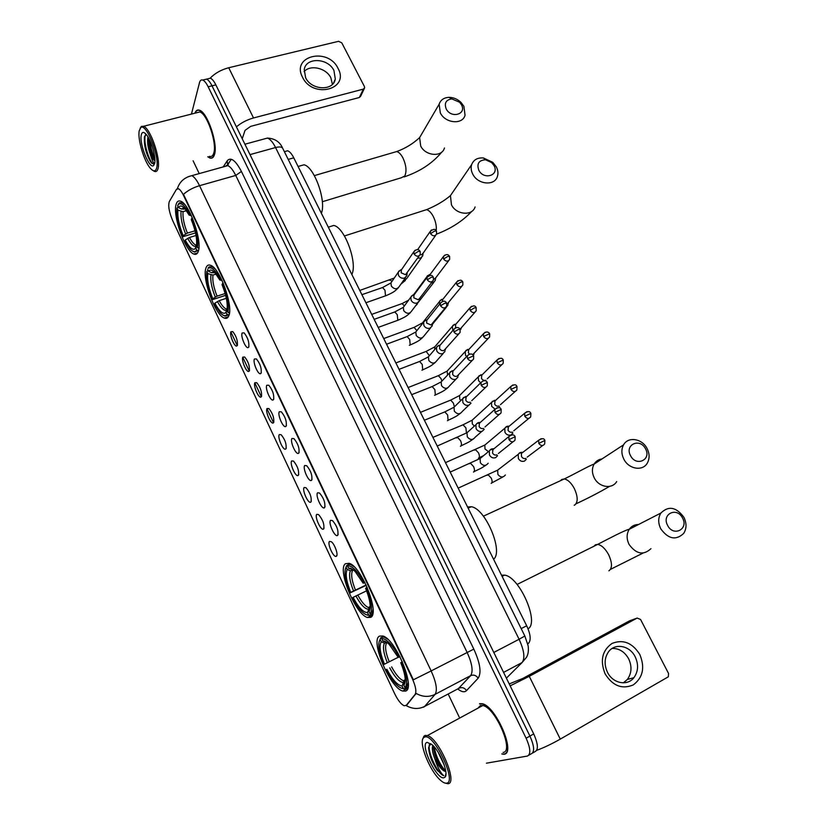 <?xml version="1.0" encoding="UTF-8"?>
<svg xmlns="http://www.w3.org/2000/svg" width="825" height="825" viewBox="0 0 825 825"><rect width="100%" height="100%" fill="white"/><g stroke="black" fill="none" stroke-linecap="round" stroke-linejoin="round"><path stroke-width="1.24" d="M370.724 617.337C380.108 613.439 361.237 566.187 349.161 563.31L345.458 563.712C336.961 569.157 355.379 614.357 367.414 617.512L370.724 617.337M228.721 315.996C233.743 306.817 219.842 267.826 210.581 265.299C208.447 264.485 206.931 265.33 206.023 267.836C201.63 278.231 215.253 315.428 224.379 318.079C226.328 318.832 227.782 318.13 228.721 315.996M198.278 251.408C202.537 241.323 189.379 203.651 180.685 201.218C178.468 200.372 176.952 201.424 176.117 204.383C172.446 215.614 185.347 251.532 193.906 254.069C195.948 254.863 197.402 253.976 198.278 251.408M405.488 691.102C416.151 688.813 395.618 638.921 382.852 635.993L379.562 636.085C369.868 640.035 389.874 687.782 402.641 691.03L405.488 691.102M330.598 520.327L332.568 520.637C337.023 526.03 338.724 530.929 337.703 535.353L337.291 535.58C334.352 536.704 328.051 522.328 330.598 520.327M317.594 492.783L319.574 493.041C323.895 498.31 325.576 503.178 324.617 507.664L324.173 507.932C321.286 509.015 315.181 494.938 317.594 492.783M304.714 465.496L306.704 465.702C310.901 470.858 312.562 475.695 311.675 480.243L311.169 480.552C308.344 481.604 302.424 467.816 304.714 465.496M291.957 438.488L293.958 438.632C298.042 443.664 299.671 448.491 298.846 453.08L298.31 453.451C295.536 454.472 289.792 440.942 291.957 438.488M279.314 411.737L281.325 411.819C285.295 416.749 286.904 421.534 286.141 426.185L285.563 426.608C282.851 427.597 277.282 414.325 279.314 411.737M266.805 385.234L268.806 385.254C272.673 390.081 274.261 394.845 273.57 399.558L272.951 400.032C270.291 400.991 264.887 387.967 266.805 385.234M254.409 358.999L256.41 358.937C260.174 363.67 261.742 368.414 261.113 373.178L260.463 373.715C257.854 374.632 252.605 361.845 254.409 358.999M242.138 333.001L244.128 332.877C247.789 337.507 249.336 342.231 248.768 347.047L248.088 347.645C245.551 348.542 240.436 335.971 242.138 333.001M329.515 541.427L331.351 541.736C334.682 544.067 338.508 554.885 336.466 556.205L336.115 556.39C333.279 557.494 327.009 543.262 329.515 541.427M316.779 514.336L318.625 514.604C322.895 519.812 324.576 524.597 323.658 528.969L323.266 529.196C320.482 530.269 314.397 516.326 316.779 514.336M304.157 487.503L306.013 487.719C310.179 492.814 311.829 497.578 310.973 502.002L310.53 502.27C307.797 503.312 301.909 489.648 304.157 487.503M291.658 460.938L293.525 461.093C297.577 466.073 299.207 470.807 298.413 475.293L297.928 475.613C295.247 476.613 289.534 463.217 291.658 460.938M279.283 434.61L281.15 434.713C285.089 439.591 286.698 444.293 285.966 448.831L285.45 449.202C282.82 450.172 277.272 437.023 279.283 434.61M267.022 408.53L268.888 408.581C272.724 413.356 274.312 418.038 273.642 422.627L273.085 423.039C270.507 423.988 265.114 411.077 267.022 408.53M254.873 382.697L256.74 382.687C260.473 387.368 262.041 392.019 261.432 396.66L260.844 397.134C258.318 398.052 253.079 385.368 254.873 382.697M242.839 357.112L244.705 357.029C248.335 361.618 249.882 366.248 249.336 370.941L248.717 371.467C246.252 372.353 241.148 359.896 242.839 357.112M230.907 331.753L232.774 331.609C236.311 336.105 237.837 340.725 237.352 345.458L236.713 346.046C234.29 346.902 229.319 334.661 230.907 331.753M406.209 705.323L404.178 705.767C401.094 704.364 397.897 700.301 394.608 693.588L172.703 220.646C169.104 212.097 167.97 205.734 169.311 201.537L176.426 189.41L178.417 188.729C180.036 189.492 181.758 191.782 183.604 195.587L412.294 678.624C415.718 686.338 416.656 691.597 415.109 694.403L406.096 705.519C412.335 709.108 418.512 709.417 424.627 706.447L423.576 707.169M285.017 151.48L287.595 150.758C289.668 151.47 291.72 153.821 293.772 157.822L526.69 625.773C530.434 633.94 531.145 639.664 528.825 642.953L527.794 644.005M502.177 754.009L503.982 754.277C516.378 753.503 495.639 705.674 482.13 703.725L479.562 703.715M207.787 156.781L209.87 158.018C211.984 158.709 213.5 157.616 214.417 154.739C218.326 144.488 207.457 112.066 199.433 110.199C197.371 109.519 195.876 110.519 194.947 113.19M199.64 110.282L199.516 110.447C197.515 109.797 196.072 110.694 195.133 113.138M528.784 755.236L531.094 753.906C534.786 752.153 534.394 746.202 529.918 736.065L212.015 85.831C210.138 82.077 208.312 79.839 206.539 79.128L204.291 79.674M188.894 176.447L191.782 175.663C194.215 176.767 196.804 180.108 199.526 185.687C193.091 187.626 187.749 190.503 183.49 194.318L413.377 679.79L431.155 670.931C436.26 682.378 437.58 690.185 435.115 694.341C428.876 697.352 422.544 697.042 416.13 693.402L406.89 704.962M273.56 422.74L266.949 408.674M261.36 396.784L254.801 382.841M249.263 371.064L242.767 357.256M237.28 345.593L230.845 331.908M193.102 160.782L199.227 173.59M448.233 694.124L459.185 717.018M486.399 763.197L527.33 756.071C531.001 754.328 530.599 748.378 526.113 738.22L208.158 86.78C206.291 83.016 204.466 80.778 202.703 80.056C201.176 79.551 200.114 80.417 199.506 82.644L191.452 114.077M532.558 753.07L534.847 751.75C538.56 749.977 538.178 744.037 533.703 733.92L215.851 84.882C213.974 81.139 212.149 78.911 210.365 78.189L208.106 78.746M531.094 753.906C534.786 752.153 534.394 746.202 529.918 736.065L212.015 85.831C210.138 82.077 208.312 79.839 206.539 79.128L202.703 80.056M639.818 654.514C645.15 667.507 642.953 677.655 633.239 684.936C622.06 689.576 612.686 685.884 605.107 673.86C599.868 660.608 602.178 650.471 612.037 643.438C623.133 639.055 632.393 642.747 639.818 654.514M607.458 672.251C612.758 683.44 627.371 686.39 633.899 677.676C638.313 671.498 638.736 664.527 635.188 656.793C629.784 645.47 614.852 642.685 608.438 651.925C604.385 657.979 604.065 664.754 607.458 672.251M612.15 648.44C619.173 648.326 624.669 651.781 628.65 658.793C632.146 666.456 631.702 673.355 627.32 679.48L623.37 682.842M536.704 750.348C543.861 747.697 551.719 743.954 560.278 739.118L668.333 676.789L668.549 673.468L640.561 619.451L637.148 618.069L629.475 620.874L522.596 678.542L509.221 683.915M510.159 685.843L529.268 676.325L637.148 618.069M424.72 737.014L423.503 737.777C418.45 742.242 429.361 770.158 439.911 779.728C442.561 782.234 444.737 783.389 446.459 783.173C457.586 782.739 434.032 732.961 424.72 737.014M445.057 783.08L447.923 783.719C458.442 783.637 438.941 738.117 427.36 735.58L425.174 735.426L423.906 736.23L422.792 739.025M503.095 752.431C514.563 751.678 495.34 707.355 482.811 705.53L480.439 705.519L477.974 708.149M480.49 705.509L480.212 706.942M501.765 753.916L503.858 754.009C516.12 753.246 495.598 705.911 482.233 703.983L479.686 703.972M444.159 764.837L438.23 752.39M430.784 743.655L428.649 747.368C428.959 754.555 431.846 762.238 437.302 770.416L443.767 775.675C440.602 773.138 437.632 767.528 434.837 758.835C438.209 765.631 441.488 769.746 444.665 771.189L445.727 771.292L440.571 766.755C436.188 760.062 433.837 753.503 433.517 747.079M434.837 758.835C432.475 752.843 431.805 748.337 432.805 745.305M443.912 777.769L445.067 777.109C448.903 773.737 440.498 752.256 432.517 745.016L427.226 742.345C419.358 743.438 436.394 779.78 443.912 777.769M443.767 775.675L443.293 775.51C437.776 773.602 427.412 752.41 429.371 744.655M445.758 771.179C439.972 764.816 436.085 756.649 434.084 746.687M437.302 770.416C432.527 763.249 429.639 755.927 428.639 748.461M444.902 771.251L441.963 767.652C437.59 761.145 434.775 754.298 433.507 747.13M682.512 517.987C676.84 506.457 661.248 514.192 667.652 525.484C673.427 537.127 688.988 529.145 682.512 517.987M660.815 528.887C657.999 523.071 658.02 517.791 660.866 513.057C668.57 505.581 676.232 506.983 683.863 517.265C686.771 523.225 686.709 528.619 683.657 533.435C675.933 540.623 668.322 539.107 660.815 528.887M403.26 688.473C401.435 688.545 399.207 687.308 396.577 684.76C392.948 681.12 389.462 676.077 386.141 669.622L386.863 669.281C392.556 679.841 397.64 685.431 402.115 686.049L403.26 688.473L404.704 689.03L406.168 688.267M380.16 639.437L381.274 641.819C378.933 645.645 379.995 653.101 384.471 664.177L383.749 664.527C378.665 652.039 377.468 643.675 380.16 639.437L380.624 637.931L382.15 637.189M383.666 636.333L382.192 637.055L381.717 638.56C386.543 638.581 392.308 644.748 399.042 657.061L399.95 656.607M387.678 639.189L384.409 637.282L382.192 637.055M402.456 661.898L401.538 662.351C406.828 675.438 407.963 683.925 404.931 687.792L406.385 688.349L408.21 682.419M406.385 688.349L407.942 687.545M399.042 657.061L398.258 657.442L389.245 644.428C386.667 641.902 384.532 640.747 382.852 640.953L381.717 638.56M404.931 687.792L403.91 685.245C406.364 681.563 405.323 674.066 400.754 662.722L401.538 662.351M384.471 664.177L398.186 657.298M387.276 642.685L384.553 643.087L381.274 641.819M382.852 640.953L386.894 642.407M405.23 681.027L403.786 685.369M400.754 662.722L402.425 661.846M528.041 628.784C539.746 622.689 519.399 576.438 504.518 575.138L501.517 575.211M401.806 688.287L404.704 689.03M386.141 669.622L386.863 669.281M402.115 686.049L403.765 681.481L405.25 680.532M645.501 448.79C639.973 437.559 624.308 444.706 630.568 455.72C636.188 467.074 651.822 459.69 645.501 448.79M623.886 459.236C621.338 454.039 621.225 449.243 623.566 444.84C628.093 436.281 642.128 438.518 647.058 448.491C649.698 453.812 649.76 458.721 647.254 463.207C642.634 471.467 628.753 469.167 623.886 459.236M366.269 585.327L350.099 592.876C345.087 580.573 343.757 571.993 346.088 567.126L346.582 565.682L347.779 565.135M349.934 563.63L347.985 564.517L347.5 565.971C351.904 565.238 357.359 570.807 363.856 582.667L364.743 582.192M353.915 566.558L350.687 564.609L347.985 564.517M367.177 587.348L366.29 587.823C371.498 600.713 372.776 609.428 370.126 613.955L371.57 614.522L373.055 609.273M371.57 614.522L372.714 613.975M346.088 567.126L347.181 569.446C345.149 573.818 346.335 581.47 350.738 592.391L350.099 592.876M363.856 582.667L363.155 583.182L355.162 571.55C352.471 568.868 350.285 567.786 348.593 568.291L347.5 565.971M370.126 613.955L369.012 611.593C371.291 607.478 370.157 599.723 365.588 588.328L366.29 587.823M350.738 592.391L366.114 584.987M353.657 570.168L350.439 570.745L347.181 569.446M364.939 582.574L363.155 583.182M348.593 568.291L353.162 569.776M370.126 608.159L369.012 611.593M493.567 559.226C503.797 551.647 485.255 508.159 471.24 506.736L467.569 507.004M372.642 614.254L370.054 615.491L368.61 614.934C366.774 615.316 364.485 614.151 361.721 611.428C358.514 608.159 355.41 603.632 352.43 597.836L353.079 597.372C358.586 607.551 363.392 612.624 367.507 612.573L368.61 614.934M366.609 614.8L370.054 615.491M366.599 590.813L353.079 597.372M367.507 612.573L368.95 608.479L370.177 607.53M493.969 165.526L491.71 162.638L485.636 159.803C478.84 160.153 476.572 163.628 478.809 170.228C483.821 180.417 499.713 175.385 493.969 165.526M472.766 174.137C471.085 170.837 470.704 167.661 471.653 164.618C473.581 159.772 477.489 157.554 483.388 157.957L492.783 162.35L496.289 166.805C498.032 170.197 498.393 173.456 497.372 176.581C494.588 186.203 477.799 184.614 472.766 174.137M208.663 267.898L208.508 268.218C211.509 266.578 215.428 270.188 220.254 279.025L219.862 280.067L215.047 272.827C212.149 269.754 210.004 269.259 208.612 271.353L211.767 272.724L214.778 272.539M225.648 295.309L212.396 299.681C207.694 288.121 205.848 278.737 206.828 271.507L208.013 270.095M214.768 268.641L211.984 266.702L209.107 266.918L208.158 268.053M223.214 283.13L222.441 283.645C227.318 295.742 229.154 305.312 227.937 312.355L229.34 312.953L229.587 311.695M220.254 279.025L221.069 278.479M206.828 271.507L207.818 273.601C206.972 280.057 208.622 288.43 212.767 298.702L212.396 299.681M208.612 271.353L207.622 269.27M227.937 312.355L226.937 310.231C227.958 303.92 226.328 295.402 222.038 284.687L222.441 283.645M212.767 298.702L217.078 296.165L225.163 293.514M216.098 274.086L212.974 275.086L207.818 273.601M222.007 280.407L219.862 280.067M351.832 274.478C357.792 262.958 344.613 227.164 333.754 225.452L328.597 227.071M229.113 314.82L227.061 314.449C225.493 316.511 223.204 315.954 220.193 312.768L214.49 304.147L214.861 303.177C219.182 311.128 222.719 314.387 225.493 312.933L226.06 312.335L227.061 314.449M223.606 315.397L224.874 316.088L228.453 315.047M226.339 298.289L219.192 300.651L214.861 303.177M226.06 312.335L226.947 310.252M461.423 104.672L459.608 102.238L451.811 98.907C445.954 99.835 444.087 103.177 446.222 108.941C451.11 118.883 467.043 114.324 461.423 104.672M440.323 112.912L439.137 104.218C440.612 99.907 443.902 97.628 449.006 97.35C453.544 97.402 457.566 99.113 461.072 102.496L463.887 106.281L465.042 115.222C462.65 124.957 445.345 123.42 440.323 112.912M178.592 207.683L177.633 205.642L178.757 204.115C181.51 202.599 185.089 205.899 189.502 214.005L189.172 215.15L184.862 208.622C181.964 205.507 179.881 205.198 178.592 207.683L181.727 209.065L185.047 208.838M195.535 232.887L182.83 236.734C178.2 225.338 176.251 215.799 176.963 208.106L178.159 206.755M184.707 204.548L182.067 202.651L179.376 202.837L178.179 204.476M192.39 217.986L191.637 218.512C196.453 230.443 198.392 240.178 197.464 247.717L198.887 248.108M189.502 214.005L190.307 213.438M176.963 208.106L177.922 210.138C177.313 217.016 179.056 225.524 183.15 235.661L182.83 236.734M197.464 247.717L196.484 245.644C197.257 238.889 195.525 230.227 191.297 219.656L191.637 218.512M183.15 235.661L187.388 233.104L195.04 230.804M186.471 210.674L183.047 211.674L177.922 210.138M191.379 215.686L189.172 215.15M321.368 213.263C326.566 201.073 314.191 166.516 303.971 164.804L299.186 166.165M198.536 250.501L196.711 250.037C195.257 252.512 193.029 252.141 190.008 248.913L184.882 241.106L185.202 240.034C189.142 247.325 192.38 250.295 194.917 248.964L195.742 247.964L196.711 250.037M193.132 251.377L194.422 252.099L198.093 250.635M196.051 235.486L189.451 237.476L185.202 240.034M195.742 247.964L196.639 245.974M522.143 452.265L520.059 452.574L518.224 454.338L518.368 458.556C519.925 461.051 521.957 461.897 524.432 461.113L526.247 459.381M523.298 452.007L521.39 453.461L521.493 456.524C522.627 458.329 524.092 458.948 525.896 458.38M508.324 426.133L506.684 426.442L504.787 428.288L504.962 432.331C506.302 434.569 508.138 435.487 510.458 435.095M505.57 427.185L508.468 426.484L508.025 430.217C509.149 432.011 510.613 432.63 512.418 432.083M511.015 434.909L512.892 433.094M494.629 400.28L491.473 402.476L491.679 406.364L495.01 409.087M492.205 401.383L495.062 400.558L494.691 404.168C495.804 405.941 497.269 406.56 499.063 406.034M499.187 407.839L499.651 407.065M481.058 374.694L478.294 376.891L478.531 380.624L480.655 382.852M478.974 375.818L481.8 374.87L481.48 378.355C482.584 380.108 484.038 380.738 485.843 380.232M467.62 349.398L465.238 351.543L465.496 355.132L466.61 356.596M465.877 350.491L468.652 349.418L468.383 352.78L469.497 354.1M472.704 354.688L488.256 338.405M454.4 324.338L452.296 326.422L452.904 330.423M452.894 325.39L455.637 324.204L455.596 327.762M460.02 329.227L474.952 312.252M441.633 299.392L439.488 301.537L439.539 304.27M440.045 300.517L442.747 299.217L442.272 301.527M445.768 307.478L447.882 305.363M446.995 304.219L461.763 286.347M429.938 274.478L427.319 275.87L426.618 277.942M427.319 275.87L429.98 274.457L429.536 275.416M431.331 282.903L433.073 282.686L435.229 280.541L435.703 277.881M433.63 279.52L435.713 277.829L448.687 260.679M417.646 258.091L420.502 258.122L422.689 255.936L423.122 253.162L421.523 254.76L420.038 254.873M493.237 448.728L491.257 449.048L489.297 450.955L489.472 455.06C491.04 457.576 493.082 458.432 495.619 457.648L497.537 455.771M490.143 449.78L492.999 449.182L492.525 453.007C493.659 454.823 495.134 455.441 496.97 454.874M479.428 422.431L477.912 422.74L475.901 424.731L476.108 428.67C477.665 431.155 479.707 432.022 482.233 431.258L484.213 429.309M476.685 423.576L479.511 422.833L479.098 426.525C480.222 428.33 481.697 428.959 483.532 428.412M465.743 396.423L462.639 398.753L462.866 402.528C464.413 404.993 466.445 405.859 468.982 405.127L471.013 403.105M463.361 397.609L466.146 396.743L465.795 400.3C466.909 402.084 468.394 402.713 470.219 402.188M452.193 370.703L449.491 373.003L449.759 376.623C451.285 379.067 453.317 379.943 455.854 379.242L457.937 377.149M450.172 371.879L452.925 370.889L452.626 374.323C453.729 376.087 455.204 376.726 457.04 376.221L472.178 360.484M438.642 345.314L436.477 347.49L436.765 350.965C438.281 353.389 440.302 354.265 442.839 353.595L444.974 351.45M437.116 346.387L439.828 345.273L439.57 348.583C440.674 350.336 442.138 350.976 443.974 350.491L458.803 333.898M425.793 319.976L423.596 322.204L423.895 325.545C425.401 327.948 427.422 328.824 429.959 328.185L432.135 325.988L432.589 323.483M424.174 321.131L426.855 319.894L426.649 323.091L431.042 324.998L445.541 307.57M413.067 294.886L410.829 297.155L411.139 300.362C412.634 302.744 414.655 303.631 417.192 303.012L419.409 300.774L419.822 298.124L418.223 299.753L413.841 297.835L414.006 294.752L411.366 296.103M400.455 270.012L398.176 272.332L398.506 275.406C399.991 277.778 402.002 278.664 404.539 278.066L406.787 275.787L407.168 273.065M401.435 269.806L401.146 272.807L405.518 274.735L419.358 255.647M401.765 269.321L398.681 271.301M338.023 68.351C350.006 89.409 312.84 99.206 302.548 77.272C290.874 55.811 328.072 46.901 338.023 68.351M305.611 77.705C311.365 90.43 333.527 91.297 335.29 79.045L333.95 70.568C328.175 57.884 305.869 56.997 304.26 69.558L305.611 77.705M304.074 71.62C310.334 64.298 326.308 68.052 330.866 77.828L332.413 84.346M236.404 126.854C241.302 122.75 247.005 119.78 253.523 117.965L363.32 89.131L364.619 87.873L364.403 86.491L341.787 42.838L338.57 41.312L228.721 67.743L253.523 117.965M210.086 78.262C214.923 73.25 221.141 69.743 228.721 67.743M364.32 88.502L360.649 96.236L359.36 97.494L250.645 126.369L245.035 130.371L242.22 138.734M139.25 130.732C137.352 139.064 144.22 161.834 150.583 168.537C153.646 171.817 155.688 171.569 156.698 167.784C159.885 156.946 146.097 122.265 140.755 127.648L139.25 130.732M153.172 170.61L154.388 171.352C156.193 172.064 157.42 171.074 158.07 168.393C160.896 158.885 150.398 128.236 143.602 126.277L141.384 126.4L140.167 128.257M209.478 156.317C211.437 156.956 212.85 155.935 213.706 153.254C217.305 143.715 207.23 113.675 199.794 111.953L196.67 112.747M207.983 156.729L209.818 157.781C211.901 158.462 213.407 157.379 214.325 154.523C218.171 144.375 207.426 112.293 199.485 110.457L199.836 110.364M154.698 163.288L154.646 163.381C153.45 163.278 152.047 160.401 150.418 154.749C151.996 158.029 153.46 159.998 154.832 160.638L154.925 160.679M150.418 154.749C147.861 147.809 147.036 141.931 147.953 137.125M154.925 160.184L153.368 158.163C150.14 152.027 148.624 145.447 148.83 138.425M154.657 163.453C156.307 157.493 151.047 139.528 146.066 134.248C143.591 131.598 141.993 131.856 141.271 135.011C139.116 143.808 149.428 169.465 153.553 165.567L154.657 163.453M146.283 134.506L144.592 136.476C143.715 144.179 145.551 152.367 150.098 161.04L151.759 163.288L154.368 163.948L153.553 165.567M154.089 164.103L153.326 163.917C149.346 162.453 142.869 141.601 145.447 134.918M154.832 158.462C152.13 153.027 150.439 146.963 149.768 140.271M151.759 163.288L150.181 161.133C146.159 153.594 144.241 145.602 144.427 137.156M153.368 158.163L154.894 159.782C151.583 153.78 149.655 146.819 149.098 138.92M415.109 694.403L415.821 694.031M527.68 643.552L528.825 642.953M521.183 628.619L526.69 625.773M288.193 159.4L293.772 157.822M458.112 688.896L470.652 675.634C473.364 671.395 472.189 663.651 467.115 652.389L235.744 175.436C233.011 169.94 230.361 166.671 227.793 165.639L224.678 166.506M223.193 166.918L227.257 160.741C230.825 156.771 235.548 160.349 241.416 171.466L473.818 649.11C480.181 663.228 481.625 672.922 478.149 678.202C476.149 675.304 473.653 674.448 470.652 675.634L435.115 694.341L424.627 706.447L459.247 688.132C462.155 686.977 464.578 687.803 466.517 690.618C464.537 692.536 461.649 692.01 457.834 689.04M226.896 165.887L231.01 159.71M241.416 171.466L235.744 175.436L199.526 185.687L431.155 670.931L473.818 649.11M177.499 188.595L177.664 187.842C179.953 181.428 184.656 177.365 191.782 175.663L227.793 165.639L228.308 164.103L227.453 163.928L227.257 160.741M170.022 200.331L173.157 194.989M478.149 678.202L466.517 690.618M526.113 738.22L533.703 733.92M208.158 86.78L215.851 84.882M225.751 166.207L226.432 165.454M506.395 678.15L522.081 662.547L503.58 672.396M524.824 635.962L528.144 645.81C528.753 650.605 528.196 654.431 526.494 657.298L522.081 662.547C525.195 658.226 524.205 650.461 519.09 639.262L493.804 652.451M282.862 148.634L524.855 636.013L519.09 639.262L275.56 147.541L249.996 154.615M244.901 144.21L267.455 138.074C274.88 138.538 279.923 141.879 282.583 148.088C281.469 146.809 279.128 146.633 275.56 147.541C272.848 142.209 270.146 139.054 267.455 138.074L264.062 139.002M529.268 676.325L560.278 739.118M638.467 524.545C634.58 524.556 631.517 526.123 629.279 529.258C626.484 533.806 626.412 538.859 629.062 544.417C636.168 554.153 643.469 555.576 650.966 548.666M593.907 546.263L595.444 544.768L597.671 544.397C601.58 545.139 605.22 548.553 608.592 554.617C612.325 562.805 612.428 568.198 608.902 570.817M384.553 643.087C382.532 646.522 383.46 653.07 387.327 662.753M386.605 643.015C384.677 646.315 385.553 652.575 389.235 661.794M389.73 667.858C394.732 677.047 399.207 681.945 403.167 682.553M391.638 666.899C395.783 674.561 399.692 679.161 403.363 680.718L404.487 680.914M560.577 480.655L561.701 479.5L564.279 478.954C567.858 479.665 571.189 482.811 574.262 488.4C577.933 496.444 578.129 501.961 574.86 504.952L574.231 505.251M601.982 458.948C598.548 459.442 595.918 461.154 594.103 464.104C591.814 468.332 591.865 472.931 594.268 477.892C598.857 487.389 612.171 489.524 616.688 481.573M350.439 570.745C348.686 574.643 349.718 581.367 353.533 590.917M352.822 569.518L351.863 569.601M352.481 570.704C350.811 574.458 351.79 580.882 355.42 589.978M355.874 595.887C360.711 604.746 364.949 609.19 368.579 609.211M357.761 594.959C361.515 601.899 365.052 606.076 368.383 607.478L369.92 607.654M453.348 191.39L450.44 195.628L451.45 204.806C456.204 214.871 472.333 216.263 475.087 206.941M423.524 210.633L426.504 209.674C428.897 210.251 431.155 212.51 433.269 216.439C435.703 221.399 436.683 226.143 436.208 230.67M214.438 272.188L213.788 272.848M210.963 274.962C210.251 280.665 211.685 288.028 215.284 297.031M213.912 271.703L211.767 272.724M212.974 275.086C212.293 280.552 213.665 287.574 217.078 296.165M217.388 301.507C221.224 308.468 224.359 311.293 226.813 309.983L227.03 309.777M219.192 300.651C221.647 305.209 223.936 307.952 226.071 308.89L227.143 309.097M393.917 152.367L396.681 151.563C398.867 152.109 400.94 154.203 402.899 157.843C406.23 165.186 406.859 171.239 404.786 176.003L401.321 177.746L322.327 201.733M421.812 133.836L419.616 137.6L420.688 145.994C425.452 156.1 442.076 157.41 444.448 147.974M184.522 208.261L183.738 209.22M181.046 211.52C180.541 217.583 182.057 225.06 185.615 233.949M183.975 207.714L181.727 209.065M183.047 211.674C182.562 217.48 184.016 224.627 187.388 233.104M187.667 238.332C191.163 244.695 194.03 247.273 196.278 246.067L196.567 245.798M189.451 237.476C191.689 241.632 193.772 244.138 195.69 244.994L196.556 245.19M541.148 438.694L538.663 440.241C542.066 438.127 544.139 438.199 544.861 440.468L538.787 443.386C540.829 445.995 542.788 446.212 544.655 444.025L544.882 440.509M487.121 475.293L488.183 474.818L491.236 478.088C492.278 480.562 492.37 482.264 491.525 483.202L491.153 483.368M500.198 468.198L497.65 470.147L497.898 474.478C500.548 477.593 503.044 477.757 505.364 474.983M521.39 453.461L538.663 440.241L538.787 443.386M526.969 411.675L524.638 413.253C527.876 411.036 529.939 411.087 530.846 413.397L524.783 416.274C526.876 418.904 528.846 419.1 530.702 416.873L530.877 413.449M474.519 450.151L475.561 449.697L478.51 452.873C479.552 455.338 479.655 457.05 478.83 458.03L478.366 458.236M487.162 443.108L484.842 445.067L484.987 448.965L488.452 451.657M507.901 427.278L524.638 413.253L524.783 416.274M512.923 384.924L510.757 386.533C514.088 384.244 516.161 384.254 516.966 386.585L510.923 389.431C513.047 392.061 515.027 392.246 516.873 389.978L516.997 386.647M462.021 425.236L463.052 424.803L465.908 427.886L466.434 432.877M474.262 418.254L472.137 420.193L472.323 423.947L474.385 426.102M494.536 401.342L510.757 386.533L510.923 389.431M499.012 358.452L497.011 360.061C500.228 357.689 502.301 357.689 503.219 360.03L497.197 362.845C499.362 365.485 501.342 365.661 503.168 363.361L503.26 360.102M449.646 400.537L450.646 400.125L453.41 403.126L454.297 406.653M461.484 393.638L459.566 395.546L459.772 399.145L460.804 400.537M481.305 375.643L497.011 360.061L497.197 362.845M485.234 332.238L483.398 333.836C486.709 330.629 488.978 332.372 489.617 333.733L483.605 336.517C485.801 339.168 487.792 339.323 489.596 336.992L489.658 333.816M437.363 376.056L438.353 375.674L441.024 378.582L441.787 380.861M448.831 369.249L447.098 371.106L447.593 375.024M468.198 350.182L483.398 333.836L483.605 336.517M471.601 306.281L469.92 307.869C473.137 305.332 475.21 305.271 476.128 307.694L474.262 307.952L470.147 310.437C472.364 313.088 474.365 313.242 476.159 310.881L476.18 307.787M425.205 351.79L426.164 351.419L429.248 355.523M436.301 345.077L434.754 346.882L434.723 349.522M455.204 324.947L469.92 307.869L470.147 310.437M458.092 280.582L456.565 282.129C461.763 278.077 462.309 281.758 462.773 281.892L460.897 282.098L456.813 284.604C459.061 287.265 461.072 287.409 462.835 285.017L462.835 281.995M413.139 327.742L414.088 327.391L416.759 330.526M423.895 321.131L422.317 323.812M442.344 299.949L456.565 282.129L456.813 284.604M444.716 255.131L443.355 256.637C447.614 252.512 448.965 255.822 449.553 256.348L447.645 256.493L443.603 259.019C445.882 261.68 447.892 261.814 449.646 259.411L449.615 256.451M401.187 303.899L402.105 303.569L404.312 305.807M429.608 275.168L443.355 256.637L443.603 259.019M416.47 304.642L433.929 282.253M431.475 229.928L430.258 231.392C435.59 227.123 435.889 230.928 436.446 231.031L434.528 231.124L430.516 233.671C432.816 236.342 434.837 236.466 436.58 234.042L436.518 231.144M389.328 280.263L390.235 279.953L391.916 281.377M417.625 249.676L430.258 231.392L430.516 233.671M403.012 281.16L406.529 278.809L421.534 257.575M511.376 434.93L508.829 436.59C512.057 434.311 514.15 434.352 515.12 436.714L508.973 439.653C511.088 442.324 513.088 442.499 514.986 440.199L515.151 436.765M469.435 463.722L470.518 463.248L473.56 466.579C474.633 469.116 474.746 470.879 473.901 471.859L473.468 472.055M482.646 456.431L480.088 458.525L480.387 462.825C483.182 466.084 485.781 466.218 488.173 463.238M492.391 450.027L508.829 436.59L508.973 439.653M497.228 407.725L494.845 409.417C498.176 407.065 500.28 407.076 501.157 409.458L495.01 412.356C497.166 415.037 499.187 415.202 501.064 412.861L501.188 409.52M456.545 437.91L457.607 437.456L460.556 440.684C461.618 443.211 461.742 444.984 460.927 446.016L460.391 446.243M469.301 430.681L466.981 432.764L467.311 436.889C470.168 440.168 472.777 440.282 475.148 437.24L481.81 431.413M478.943 423.668L494.845 409.417L495.01 412.356M483.202 380.81L481.006 382.511C484.296 379.325 486.729 381.078 487.317 382.47L481.192 385.327C483.388 388.018 485.409 388.173 487.276 385.791L487.358 382.542M443.767 412.325L444.819 411.892L447.666 415.027L448.068 420.41L447.449 420.668M456.091 405.178L454.008 407.23L454.358 411.201C457.267 414.49 459.896 414.583 462.237 411.489L468.847 405.178M465.63 397.557L481.006 382.511L481.192 385.327M469.322 354.162L467.301 355.864C470.57 352.605 472.952 354.296 473.612 355.74L467.517 358.566C469.734 361.257 471.776 361.402 473.612 358.988L473.663 355.823M431.114 386.977L432.145 386.564L434.888 389.606L435.332 395.031L434.61 395.319M443.025 379.923L441.148 381.923L441.53 385.739C444.489 389.039 447.119 389.122 449.439 385.987L455.988 379.18M452.43 371.693L467.301 355.864L467.517 358.566M455.575 327.772L453.74 329.464C456.988 326.123 459.36 327.814 460.051 329.278L458.112 329.577L453.967 332.052C456.225 334.764 458.267 334.888 460.082 332.444L460.092 329.361M418.574 361.855L419.585 361.463L422.235 364.423L422.709 369.889L421.905 370.208M430.083 354.905L428.412 356.843L428.825 360.515C431.815 363.835 434.466 363.897 436.765 360.721L443.231 353.42M439.364 346.067L453.74 329.464L453.967 332.052M440.54 305.807L440.302 303.322C443.056 300.589 445.16 300.496 446.614 303.064L444.654 303.301L440.54 305.807C442.829 308.519 444.881 308.632 446.686 306.168L446.665 303.157M406.147 336.961L407.137 336.6L409.695 339.467L410.211 344.974L409.303 345.314M417.285 330.124L415.8 331.99L416.223 335.528C419.265 338.848 421.926 338.9 424.194 335.692L430.578 327.886M428.484 275.808L426.999 277.417C432.279 273.147 432.795 276.963 433.3 277.097L431.32 277.282L427.247 279.809C429.567 282.521 431.619 282.635 433.403 280.139L433.362 277.21M393.824 312.293L394.793 311.943L397.279 314.738L397.815 320.286L378.18 327.412M404.621 305.57L403.301 307.354L403.745 310.757C406.828 314.088 409.489 314.129 411.737 310.891L418.028 302.589M413.603 295.505L426.999 277.417L427.247 279.809M415.15 250.202L413.83 251.759C417.997 247.459 419.533 250.81 420.121 251.377L418.12 251.501L414.088 254.059C416.429 256.771 418.492 256.874 420.255 254.368L420.183 251.501M381.624 287.843L382.563 287.523L384.966 290.225L385.533 295.824L365.908 302.754M392.081 281.232L390.926 282.934L391.37 286.213C394.494 289.554 397.165 289.585 399.382 286.316L405.57 277.52M400.909 270.569L413.83 251.759L414.088 254.059M359.36 97.494L363.32 89.131M284.357 151.666L287.595 150.758M237.487 345.077L236.713 346.046M249.511 370.466L248.717 371.467M261.649 396.093L260.844 397.134M273.9 421.977L273.085 423.039M286.265 448.099L285.45 449.202M298.753 474.478L297.928 475.613M311.365 501.115L310.53 502.27M324.091 528.01L323.266 529.196M336.94 555.163L336.115 556.39M248.933 346.593L248.088 347.645M261.319 372.622L260.463 373.715M273.817 398.908L272.951 400.032M286.44 425.452L285.563 426.608M299.186 452.255L298.31 453.451M312.056 479.325L311.169 480.552M325.06 506.663L324.173 507.932M338.188 534.28L337.291 535.58M407.694 688.411L402.641 691.03M197.577 252.935L193.906 254.069M228.35 316.748L224.379 318.079M372.364 615.13L367.414 617.512M177.664 187.842L177.169 188.688M210.365 78.189L206.539 79.128M633.899 677.676L627.32 679.48M423.503 737.777L423.906 736.23M445.954 773.458L445.067 777.109M482.811 705.53L427.36 735.58M441.963 767.652L440.571 766.755M610.521 569.343L643.036 553.08M517.079 584.451L597.671 544.397C607.808 539.148 624.917 530.073 629.279 529.258L660.866 513.057M384.924 637.024L384.409 637.282M404.838 681.832L403.91 685.245M504.518 575.138L502.085 576.335M403.765 681.481L403.363 680.718L405.24 679.748M576.046 503.797C588.246 498.125 599.414 492.329 609.541 486.379M483.398 516.182L564.279 478.954C574.056 474.293 590.535 464.991 594.103 464.104L623.566 444.84M351.213 564.362L350.687 564.609M471.24 506.736L468.136 508.138M368.476 614.955L367.744 615.306M368.95 608.479L368.383 607.478L370.198 606.612M436.549 234.135C451.058 228.566 462.815 220.956 471.838 211.313M485.636 159.803L483.388 157.957M491.71 162.638L492.783 162.35M344.438 235.96L426.504 209.674C435.889 205.848 443.86 201.166 450.44 195.628L471.653 164.618M212.572 266.506L211.984 266.702M208.508 268.218L209.107 266.918M333.754 225.452L328.288 227.174M227.215 308.509L226.071 308.89L226.813 309.983L225.493 312.933M404.054 176.942C420.018 171.538 432.64 163.206 441.911 151.924M451.811 98.907L449.006 97.35M459.608 102.238L461.072 102.496M314.366 175.612L396.681 151.563C405.364 148.397 413.005 143.746 419.616 137.6L439.137 104.218M182.665 202.476L182.067 202.651M178.757 204.115L179.376 202.837M303.971 164.804L298.083 166.485M196.618 244.705L195.69 244.994L196.278 246.067L194.917 248.964M518.224 454.338L497.65 470.147L458.174 488.122M521.998 452.657L519.059 453.224M503.075 476.85L491.772 482.924M542.685 445.51L527.206 457.122M504.787 428.288L484.842 445.067L445.49 462.639M483.605 455.637L479.047 457.793M528.887 418.358L513.779 430.774M491.473 402.476L472.137 420.193L463.052 424.803L432.919 437.374M515.223 391.452L500.466 404.673M478.294 376.891L459.566 395.546L450.646 400.125L420.451 412.345M501.683 364.805L487.276 378.83M465.238 351.543L447.098 371.106L438.353 375.674L408.107 387.533M474.086 353.482L473.808 354.492M452.296 326.422L434.754 346.882L426.164 351.419L395.866 362.938M461.185 328.041L460.897 329.227M439.488 301.537L422.513 322.864L414.088 327.391L383.728 338.559M432.444 324.287L446.428 307.158M448.387 302.837L448.109 304.198M408.581 300.197L402.105 303.569L371.704 314.397M413.696 294.587L426.793 276.86M417.202 304.26L415.645 305.724M394.267 278.046L359.782 290.441M405.343 280.448L400.898 284.171M435.724 235.259L423.112 253.172M485.832 465.248C482.12 467.476 484.584 466.661 474.148 471.591M450.192 472.096L480.088 458.525L489.297 450.955M513.026 441.767L498.372 453.513M472.962 439.261C469.343 441.53 471.343 441.024 461.123 445.789M437.229 446.047L466.981 432.764L475.901 424.731M499.29 414.418L484.976 426.989M460.206 413.5C456.679 415.831 458.246 415.614 448.222 420.234M424.39 420.245L444.819 411.892L454.008 407.23L462.639 398.753M485.667 387.327L471.704 400.723M447.573 387.967C444.077 390.38 445.459 390.359 435.445 394.907M411.665 394.67L432.145 386.564L441.148 381.923L449.491 373.003M458.442 374.952L458.215 375.839M435.053 362.66C431.64 365.155 432.62 365.413 422.782 369.817M399.052 369.332L419.585 361.463L428.412 356.843L436.477 347.49M445.459 349.088L445.222 350.171M422.637 337.569C419.317 340.168 419.894 340.704 410.231 344.953M386.554 344.231L407.137 336.6L415.8 331.99L423.596 322.204M440.302 303.322L426.432 320.667M410.324 312.716C407.127 315.367 407.344 316.192 397.794 320.317M374.168 319.347L394.793 311.943L403.301 307.354L410.829 297.155M432.393 281.49L419.832 298.124M398.114 288.08C394.979 290.833 395.01 291.854 385.471 295.897M361.886 294.68L382.563 287.523L390.926 282.934L398.176 272.332M335.29 79.045L333.62 82.913M199.794 111.953L143.602 126.277M140.755 127.648L141.384 126.4"/></g></svg>
